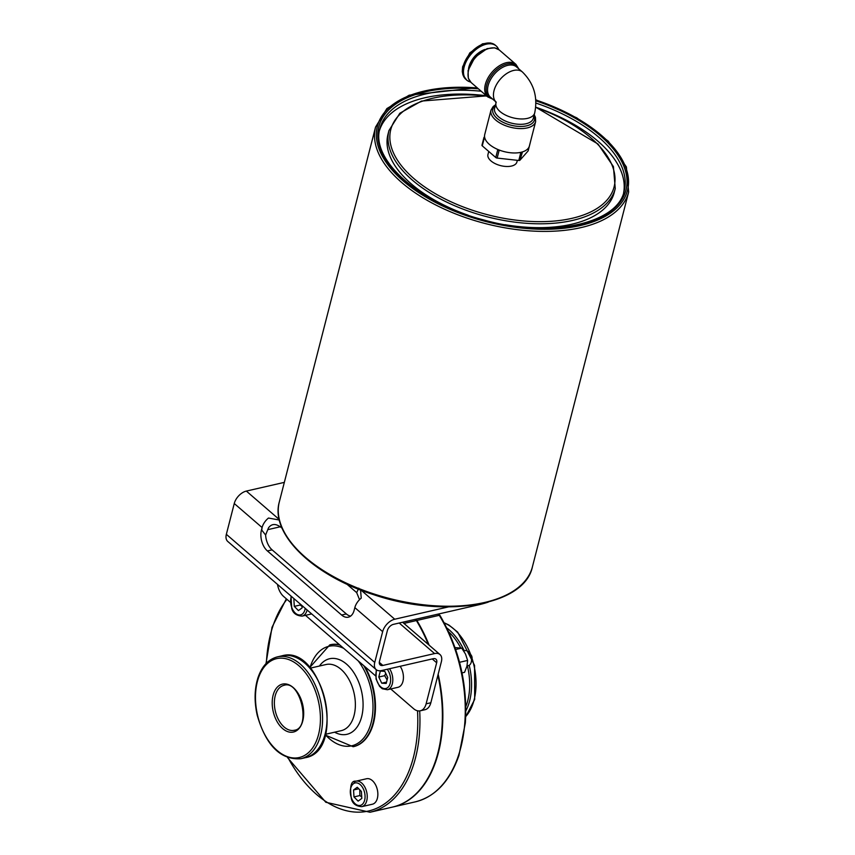 <?xml version="1.0" encoding="UTF-8"?>
<svg xmlns="http://www.w3.org/2000/svg" width="855" height="855" viewBox="0 0 855 855"><rect width="100%" height="100%" fill="white"/><g stroke="black" fill="none" stroke-linecap="round" stroke-linejoin="round"><path stroke-width="1.28" d="M437.952 614.136L439.972 616.166L439.299 615.311L416.866 620.452L415.519 619.287M353.425 746.661A52.262 32.169 -102.9 0 0 353.692 746.607A52.262 32.169 -102.9 0 0 373.55 722.903A52.262 32.169 -102.9 0 0 364.989 666.729M339.542 644.745A52.262 32.169 -102.9 0 0 330.329 644.734A52.262 32.169 -102.9 0 0 330.051 644.798M415.049 619.394L416.396 620.559A119.882 73.808 77.1 0 1 428.344 644.478M437.899 675.247A119.882 73.808 77.1 0 1 392.424 807.109L370.001 812.25A119.882 73.808 -102.9 0 0 419.687 710.9M416.396 620.559L403.945 623.413M416.866 620.452A119.882 73.808 77.1 0 1 429.135 645.162M438.166 674.221A119.882 73.808 77.1 0 1 392.905 806.992A119.882 73.808 77.1 0 1 392.669 807.045M470.56 82.005A22.561 13.616 -49.2 0 1 466.712 80.103A22.561 13.616 -49.2 0 1 471.158 54.132A22.561 13.616 -49.2 0 1 496.21 45.956A22.561 13.616 -49.2 0 1 498.647 49.483M519.958 160.206L522.469 151.901A23.053 11.681 -165.6 0 1 520.962 152.308A23.053 11.681 -165.6 0 1 519.348 152.618L520.759 152.778L518.782 160.484A1.539 0.78 14.4 0 0 519.958 160.206L528.091 150.972A1.539 0.78 14.4 0 0 528.176 150.801A1.539 0.78 14.4 0 0 528.187 150.598M522.469 151.901A23.053 11.681 14.4 0 0 529.373 146.034L535.636 121.645L535.444 117.317L534.236 114.773M495.526 104.834L493.185 106.522L490.984 110.177L484.721 134.566A23.053 11.681 14.4 0 0 484.561 136.725L484.037 137.324A1.539 0.78 -165.6 0 0 483.941 137.505A1.539 0.78 -165.6 0 0 484.24 138.157L485.127 138.916A23.053 11.681 -165.6 0 1 484.561 136.725M485.127 138.916A23.053 11.681 14.4 0 0 496.862 149.048L497.738 149.807L495.761 157.512A1.539 0.78 14.4 0 0 497.15 158.068L518.782 160.484M497.15 158.068L499.128 150.362L500.538 150.523A23.053 11.681 -165.6 0 1 496.862 149.048M500.538 150.523A23.053 11.681 14.4 0 0 519.348 152.618M482.06 145.029A1.539 0.78 14.4 0 0 481.964 145.2A1.539 0.78 14.4 0 0 482.263 145.852L495.761 157.512M521.935 152.511A1.539 0.78 -165.6 0 1 520.759 152.778M499.128 150.362A1.539 0.78 -165.6 0 1 497.738 149.807M379.599 130.131A126.038 63.836 -165.6 0 1 486.431 95.749M486.581 95.878L421.451 101.072L399.862 113.223L388.961 130.505A116.814 59.166 14.4 0 0 412.388 180.138A116.814 59.166 14.4 0 0 532.344 223.636A116.814 59.166 14.4 0 0 615.247 188.602L613.42 166.586L597.998 144.014L535.711 107.174A126.038 63.836 -165.6 0 1 623.626 192.792M388.961 130.505L387.978 134.353A116.814 59.166 14.4 0 0 468.155 215.214M505.038 224.683A116.814 59.166 14.4 0 0 614.253 192.45L615.247 188.602M517.35 160.323L516.922 161.99A14.952 7.577 -165.6 0 1 511.461 166.062A14.952 7.577 -165.6 0 1 495.216 163.658A14.952 7.577 -165.6 0 1 487.949 154.552L488.739 151.453M471.041 61.635A15.679 9.458 -49.2 0 1 478.565 52.925M468.54 68.646A17.581 10.613 -49.2 0 1 485.127 49.43M279.35 520.032L268.481 518.045A12.301 7.428 130.8 0 0 262.09 527.546L261.427 530.111A15.369 9.458 -102.9 0 0 267.412 550.951L272.125 549.872A15.369 9.458 77.1 0 1 265.616 535.038L261.726 530.047L262.1 527.546L234.259 503.52A12.301 7.428 -49.2 0 1 246.347 491.08L284.341 482.37M265.616 535.038L268.481 527.898C271.719 523.378 276.154 523.388 281.765 527.941L281.819 527.556M358.779 588.165L356.685 592.633L346.884 584.168M350.582 616.124A15.369 9.458 77.1 0 1 346.328 613.943L341.605 615.023A15.369 9.458 -102.9 0 0 348.338 617.171A15.369 9.458 -102.9 0 0 354.173 610.192L354.836 607.627A12.301 7.428 -49.2 0 1 359.421 599.783A12.301 7.428 -49.2 0 1 361.227 598.126L360.575 590.003M356.685 592.633L359.538 599.654M346.328 613.943L272.125 549.872M341.605 615.023L267.412 550.951M451.472 606.206L394.743 619.223A12.301 7.428 130.8 0 0 382.655 631.653L374.747 662.465A12.301 7.428 130.8 0 0 376.157 669.604A12.301 7.428 130.8 0 0 381.554 670.566L433.261 658.703A6.145 3.709 -49.2 0 1 435.965 659.184A6.145 3.709 -49.2 0 1 436.67 662.753L426.121 703.825A15.369 9.458 77.1 0 1 420.275 710.804L424.999 709.714A15.369 9.458 -102.9 0 0 430.845 702.746L441.383 661.674A12.301 7.428 130.8 0 0 439.983 654.535A12.301 7.428 130.8 0 0 434.575 653.573L399.21 623.028M420.275 710.804A15.369 9.458 77.1 0 1 413.553 708.656L390.735 688.959M277.501 584.414A15.369 9.458 77.1 0 0 283.7 596.534L290.315 602.241M305.481 615.344L375.569 675.856M488.291 602.102A122.96 62.287 14.4 0 1 478.415 604.859L393.418 624.353A6.145 3.709 130.8 0 0 387.379 630.573L379.47 661.375A6.145 3.709 130.8 0 0 380.176 664.944A6.145 3.709 130.8 0 0 382.869 665.436L434.575 653.573M268.021 529.598L280.269 526.787M376.157 669.604L227.761 541.461A12.301 7.428 -49.2 0 1 226.351 534.322L234.259 503.52M301.997 605.564L302.136 607.862L298.427 610.588L294.291 606.377L293.874 599.441L294.43 599.034M294.291 606.377L300.201 605.019L302.05 606.43M294.686 599.259L293.874 599.441M300.319 604.122L300.201 605.019M400.172 666.291A13.06 8.048 77.1 0 1 402.951 681.371A13.06 8.048 77.1 0 1 397.981 687.302L387.358 689.739A13.06 8.048 -102.9 0 0 392.327 683.808A13.06 8.048 -102.9 0 0 389.538 668.728M378.786 677.032L380.315 671.1L384.782 671.346L387.732 677.513L386.204 683.444L381.736 683.198L378.786 677.032L384.686 675.685L387.112 679.928M386.556 682.098L381.736 683.198M385.691 673.248L384.686 675.685M361.783 806.65C356.033 806.244 352.581 803.668 351.416 798.923C349.567 786.397 351.074 780.487 355.947 781.181L366.571 778.745A13.06 8.048 77.1 0 1 377.333 789.678A13.06 8.048 77.1 0 1 372.417 804.213L361.783 806.65A13.06 8.048 -102.9 0 0 366.71 792.115A13.06 8.048 -102.9 0 0 355.947 781.181A13.06 8.048 -102.9 0 0 354.023 782.069M361.815 798.399L358.106 801.124L353.981 796.913L353.553 789.977L357.262 787.252L361.398 791.463L361.815 798.399M353.981 796.913L359.88 795.556L361.729 796.956M358.758 788.78L353.553 789.977M359.773 789.806L359.88 795.556M463.731 650.922L464.906 650.655A7.684 4.735 77.1 0 1 469.16 652.643A7.684 4.735 77.1 0 1 471.522 660.477A7.684 4.735 77.1 0 1 471.297 661.994A7.684 4.735 77.1 0 1 468.348 665.639L467.001 665.949M471.297 661.994L471.992 659.087A3.377 2.084 -102.9 0 0 472.088 658.414A3.377 2.084 -102.9 0 0 471.041 654.973L469.16 652.643M462.021 672.896L464.575 672.308L466.937 666.184L467.621 660.445L465.515 654.086L461.721 648.111L455.042 647.609M467.621 660.445L459.541 662.304M461.721 648.111L455.694 649.501M325.295 735.086L353.158 746.725A52.262 32.169 -102.9 0 0 373.004 723.02A52.262 32.169 -102.9 0 0 363.749 665.65M339.948 645.098A52.262 32.169 -102.9 0 0 329.784 644.862L309.788 667.488M358.17 660.84A51.054 31.432 77.1 0 1 371.123 722.657A51.054 31.432 77.1 0 1 329.367 738.688A51.054 31.432 77.1 0 1 325.381 734.787M309.991 667.712A51.054 31.432 77.1 0 1 343.742 648.379M334.594 732.19A38.774 23.876 -102.9 0 0 361.654 716.736A38.774 23.876 -102.9 0 0 350.71 668.396A38.774 23.876 -102.9 0 0 319.417 666.034M320.657 735.033A52.262 32.169 -102.9 0 0 312.609 679.757A52.262 32.169 -102.9 0 0 277.437 656.864C268.31 659.269 261.79 666.302 257.9 677.983C254.427 689.258 254.192 701.688 257.216 715.272C266.012 745.56 280.536 760.042 300.81 758.738A52.262 32.169 -102.9 0 0 320.657 735.033M318.552 734.498A50.723 31.229 77.1 0 1 263.222 731.549A50.723 31.229 77.1 0 1 282.065 658.179A50.723 31.229 77.1 0 1 318.552 734.498M277.437 656.864L281.926 655.838A52.262 32.169 77.1 0 1 317.087 678.731A52.262 32.169 77.1 0 1 325.135 734.007A52.262 32.169 77.1 0 1 305.288 757.712L300.81 758.738M273.108 695.265A24.592 15.144 77.1 0 1 299.934 696.697A24.592 15.144 77.1 0 1 290.796 732.265A24.592 15.144 77.1 0 1 273.108 695.265M465.847 710.879A52.262 32.169 -102.9 0 0 469.641 700.854A52.262 32.169 -102.9 0 0 469.203 665.297M464.222 650.815A52.262 32.169 -102.9 0 0 446.834 627.998M467.396 665.853A51.097 31.464 77.1 0 1 467.803 700.512A51.097 31.464 77.1 0 1 465.815 706.583M448.672 631.877A51.097 31.464 77.1 0 1 460.717 647.93M472.078 658.553A52.262 32.169 77.1 0 1 474.119 699.828A52.262 32.169 77.1 0 1 465.729 716.533M444.258 622.964A52.262 32.169 77.1 0 1 470.656 654.492M310.344 668.118L326.054 664.517A33.933 20.894 77.1 0 1 348.893 679.372A33.933 20.894 77.1 0 1 354.12 715.272A33.933 20.894 77.1 0 1 341.231 730.672L325.52 734.274M417.518 710.783A118.353 72.867 77.1 0 1 373.795 809.45A118.353 72.867 77.1 0 1 288.092 757.84M266.386 663.223A118.353 72.867 77.1 0 1 286.938 599.323M439.299 615.311A119.882 73.808 77.1 0 1 415.327 801.851C435.366 796.678 449.901 781.214 458.943 755.457L465.355 722.87C467.653 684.428 459.21 648.635 440.015 615.482M275.214 695.788A23.053 14.193 -102.9 0 0 278.762 720.177A23.053 14.193 -102.9 0 0 294.28 730.277C311.68 728.535 300.383 679.308 283.967 685.336A23.053 14.193 -102.9 0 0 275.214 695.788M628.649 192.044L532.409 566.854A130.644 66.177 -165.6 0 1 389.41 598.468A130.644 66.177 -165.6 0 1 279.329 501.874L375.559 127.064A130.644 66.177 14.4 0 0 401.765 182.575A130.644 66.177 14.4 0 0 535.935 231.224A130.644 66.177 14.4 0 0 628.649 192.044L626.373 166.907L608.236 141.139L576.708 117.798L535.754 99.725M465.793 79.301A22.561 13.616 -49.2 0 1 470.229 53.331A22.561 13.616 -49.2 0 1 495.28 45.155L490.556 42.953L482.551 43.797L469.812 52.871L462.63 66.743L462.256 71.392L462.918 74.941L466.712 80.103M471.105 82.518A21.514 12.985 -49.2 0 1 475.337 57.745A21.514 12.985 -49.2 0 1 499.235 49.943L494.596 47.816L487.061 48.639L474.92 57.296L468.08 70.505L468.316 78.233L471.105 82.518L487.799 96.936L492.662 99.105M499.235 49.943L515.928 64.36A21.514 12.985 130.8 0 0 492.031 72.162A21.514 12.985 130.8 0 0 487.799 96.936M518.28 68.432A20.744 12.526 130.8 0 0 493.185 73.156A20.744 12.526 130.8 0 0 492.17 98.678M495.611 101.649L490.417 97.16A19.986 12.066 -49.2 0 1 490.471 79.718A19.986 12.066 -49.2 0 1 507.752 65.354A19.986 12.066 -49.2 0 1 516.527 66.914L522.426 72.002C533.851 83.288 537.945 96.936 534.696 112.946A19.986 10.121 14.4 0 1 527.407 118.385A19.986 10.121 14.4 0 1 505.925 115.275A19.986 10.121 14.4 0 1 495.932 103.263L494.618 108.371A19.986 10.121 -165.6 0 0 504.322 120.534A19.986 10.121 -165.6 0 0 526.028 123.751A19.986 10.121 -165.6 0 0 533.317 118.311L534.696 112.946M495.547 101.489A19.986 12.066 -49.2 0 1 496.798 84.057A19.986 12.066 -49.2 0 1 513.652 70.441A19.986 12.066 -49.2 0 1 522.426 72.002M534.001 115.681A21.514 10.901 -165.6 0 1 522.939 126.38A21.514 10.901 -165.6 0 1 497.108 118.418A21.514 10.901 -165.6 0 1 495.291 105.742M490.984 110.177A23.053 11.681 14.4 0 0 495.601 119.967A23.053 11.681 14.4 0 0 527.225 127.919A23.053 11.681 14.4 0 0 535.636 121.645M482.263 145.852L484.24 138.157M529.224 146.536L528.091 150.972M535.775 99.95A129.105 65.397 -165.6 0 1 607.488 215.032A129.105 65.397 -165.6 0 1 403.271 181.014A129.105 65.397 -165.6 0 1 477.389 87.947M478.437 88.845A127.577 64.617 14.4 0 0 385.434 159.062A127.577 64.617 14.4 0 0 563.103 227.441A127.577 64.617 14.4 0 0 600.413 135.795A127.577 64.617 14.4 0 0 535.829 100.805M535.893 103.049A126.038 63.836 -165.6 0 1 598.906 137.345A126.038 63.836 -165.6 0 1 624.182 190.9C617.962 223.85 549.658 238.802 483.513 219.885C418.918 203.447 370.065 159.083 380.026 128.207A126.038 63.836 -165.6 0 1 481.173 91.218M535.69 107.399A115.275 58.386 -165.6 0 1 595.208 209.55A115.275 58.386 -165.6 0 1 413.895 178.577A115.275 58.386 -165.6 0 1 398.002 116.323A115.275 58.386 -165.6 0 1 486.88 96.145M430.845 702.746L426.121 703.825M436.67 662.753L432.245 658.938M379.299 662.347L382.869 665.436M226.351 534.322L374.747 662.465M382.655 631.653L354.836 607.627M361.163 590.228L394.743 619.223M246.347 491.08L279.393 519.616M478.415 604.859L478.565 604.282M291.01 596.085L291.737 608.386C292.902 613.131 296.354 615.707 302.104 616.113A13.06 8.048 -102.9 0 0 307.116 609.989M305.224 608.354A11.532 7.096 77.1 0 1 299.496 615.002A11.532 7.096 77.1 0 1 291.983 608.076A11.532 7.096 77.1 0 1 291.427 596.437M387.24 669.262A11.532 7.096 77.1 0 1 389.591 685.058A11.532 7.096 77.1 0 1 379.663 685.763A11.532 7.096 77.1 0 1 376.702 670.01M351.662 798.602A11.532 7.096 77.1 0 1 356.995 782.923A11.532 7.096 77.1 0 1 364.39 801.028A11.532 7.096 77.1 0 1 351.662 798.602M353.158 746.725L353.692 746.607M329.784 644.862L330.329 644.734M281.926 655.838C322.634 643.665 347.248 750.914 305.288 757.712M444.14 622.75L448.896 625.037L457.692 632.144L474.557 665.404L474.685 699.401L465.719 716.779M286.35 598.821L272.018 627.281L266.001 663.619M287.569 757.648L325.819 802.268L370.001 812.25M438.369 614.04L439.93 615.397M392.905 806.992L415.327 801.851M532.409 566.854C524.489 605.703 444.547 618.87 373.678 594.674C313.219 575.629 269.934 533.99 279.329 501.874M496.21 45.956L495.28 45.155M515.928 64.36L518.782 68.86M481.964 145.2L483.941 137.505M528.176 150.801L530.153 143.095M477.101 87.691L409.16 95.204L386.877 108.574L375.559 127.064M495.996 103.006L495.483 101.371L496.263 102.215M439.983 654.535L402.598 622.248M302.104 616.113L311.669 613.922M376.264 669.7L376.029 678.966L379.556 686.351L382.303 688.767L387.358 689.739"/></g></svg>
